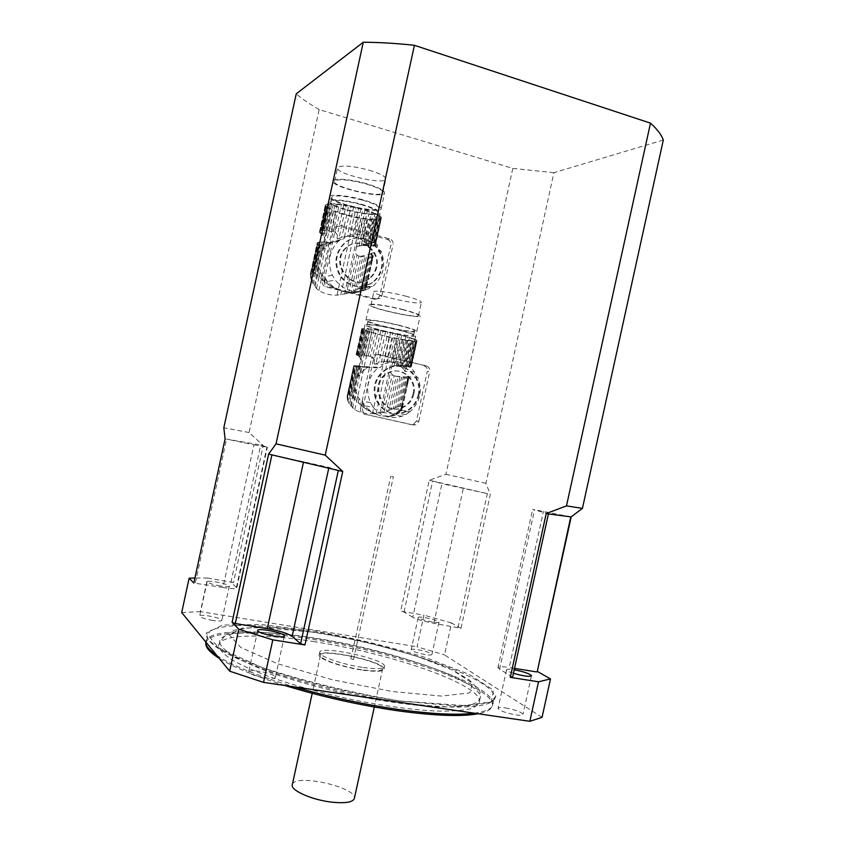 <?xml version="1.0" encoding="UTF-8"?>
<svg xmlns="http://www.w3.org/2000/svg" width="845" height="845" viewBox="0 0 845 845"><rect width="100%" height="100%" fill="white"/><g stroke="black" fill="none" stroke-linecap="round" stroke-linejoin="round"><path stroke-width="0.63" stroke-dasharray="4.22 3.17" d="M407.216 378.824L407.353 381.338L408.23 377.314L408.938 377.726L406.783 387.612L408.705 377.546M407.353 381.338L407.227 384.348M407.596 377.05L408.23 377.314M406.783 387.612L408.938 377.726M402.389 408.04L408.969 377.873M402.4 407.29L408.8 377.958M402.146 406.667L401.607 406.508L407.829 378L408.388 378M401.66 406.297L400.614 406.16L406.772 377.937L407.829 378L401.607 406.508M400.614 406.16L399.569 406.318L405.79 377.831L406.772 377.937M399.569 406.318L398.196 406.72L404.533 377.673L405.79 377.831M398.196 406.72L396.717 407.258L403.213 377.483L404.533 377.673M396.717 407.258L394.9 407.987L401.607 377.24L403.213 377.483M394.9 407.987L393.062 408.737L399.991 376.976L401.607 377.24M393.062 408.737L390.918 409.603L398.101 376.648L399.991 376.976M390.918 409.603L388.806 410.395L396.242 376.31L398.101 376.648M388.806 410.395L386.418 411.209L394.14 375.782L396.242 376.31M416.817 340.334L410.659 366.181L416.817 340.334L411.378 366.804L417.05 340.799L411.209 366.91L416.448 341.074L415.867 341.095L410.226 367.005L409.16 366.952L414.789 341.158L413.796 341.116L408.177 366.878L406.92 366.73L412.518 341.021L411.188 340.894L405.589 366.561L403.984 366.339L409.571 340.704L407.945 340.493L402.368 366.086L400.467 365.769L406.044 340.208L404.174 339.912L398.608 365.452L394.245 365.462L391.657 366.836L390.422 372.497L392.228 374.736L384.126 411.906L386.418 411.209M392.228 374.736L394.14 375.782M384.126 411.906L381.697 412.54L390.422 372.497M370.363 402.516L361.913 401.375L364.66 405.938L373.173 407.163C380.968 416.532 390.57 419.564 401.988 416.247L405.822 414.557L396.717 413.184L401.026 410.269L410.216 411.578C420.25 401.966 422.785 390.57 417.81 377.409C415.603 376.3 414.483 374.441 414.441 371.842C405.727 361.966 395.323 359.484 383.207 364.385L380.43 367.353L377.768 367.902C367.596 377.683 365.124 389.218 370.363 402.516L373.173 407.163M377.768 367.902L365.864 367.163L365.473 368.959L367.702 367.417M365.473 368.959L363.086 370.902L363.973 366.825L365.864 367.163M347.052 397.108L354.213 366.128L347.052 397.108L353.759 365.663L347.348 395.122L354.055 365.6L348.298 394.214L349.228 394.33L355.47 365.621L356.389 365.695L350.062 394.773L351.108 395.587L357.583 365.843L358.871 366.012L352.217 396.601L353.548 397.932L355.386 389.482C354.478 384.75 355.439 380.345 358.269 376.268L363.086 370.902M355.386 389.482L357.604 396.094L362.389 403.688L370.68 411.335L379.965 415.634L375.275 413.934M380.873 415.856L379.965 415.634L380.873 415.856M388.457 416.258L381.782 416.046L390.654 415.825L396.263 413.173L400.794 408.272L403.931 400.646M406.878 376.701L417.81 377.409M360.561 373.384L362.061 366.508L358.871 366.012M358.269 376.268L360.445 366.244M347.348 395.122L347.126 395.967M348.298 394.214L347.76 394.499M355.47 365.621L354.53 365.579M350.062 394.773L349.228 394.33M357.583 365.843L356.389 365.695M352.217 396.601L351.108 395.587M363.973 366.825L362.061 366.508M381.697 412.54L372.444 413.67C366.107 414.071 360.224 412.751 354.794 409.709L349.524 404.1L357.699 366.561L359.378 365.135L360.614 359.431L359.738 357.213L365.505 330.68L389.101 337.197L404.174 339.912M348.679 402.685L347.96 401.143L355.46 366.677L356.474 366.878L348.679 402.685L349.524 404.1M356.474 366.878L357.699 366.561M347.96 401.143L347.485 399.748L354.742 366.403L355.46 366.677M354.171 366.138L354.742 366.403M347.485 399.748L347.168 398.312M362.896 355.006L368.642 328.599L370.268 328.8L364.512 355.249L361.311 354.794L367.057 328.42L361.766 328.684L365.505 330.68M358.988 398.755L358.164 402.547L354.911 399.326L356.315 392.925M356.537 400.974L357.604 396.094M366.424 355.565L372.191 329.075L374.103 329.37L368.325 355.882L364.512 355.249M358.164 402.547L360.054 404.301L360.678 401.417M360.054 404.301L361.913 405.896L362.389 403.688M361.913 405.896L364.037 407.586L364.385 405.97M364.037 407.586L366.086 409.075L366.339 407.892M366.086 409.075L368.388 410.585L368.557 409.783M368.388 410.585L370.68 411.335M370.564 411.853L373.046 412.793M375.243 414.082L372.983 413.089M395.576 363.223L391.636 362.072L397.71 334.219L401.681 335.222L395.576 363.223L397.731 364.237L403.921 335.814L401.681 335.222M393.453 362.505L399.527 334.673M402.811 368.293L399.558 365.357L405.875 336.363L409.54 337.44L402.811 368.293L404.195 370.121L411.198 337.968L409.54 337.44M401.343 366.793L407.86 336.923M392.587 415.201L392.418 415.993L390.538 416.353L390.654 415.825M396.263 413.173L395.914 414.779L394.309 415.434L394.562 414.261M414.441 371.842L404.861 371.335L412.571 338.422L414.863 339.299L409.107 365.695L410.036 365.906L415.751 339.69L414.863 339.299M406.202 367.617L407.945 366.012L413.86 338.898M399.4 410.205L398.777 413.057L397.488 413.934L397.974 411.758M401.924 406.223L400.879 411.029L399.97 412.033L400.794 408.272M402.114 408.991L403.012 403.625M381.285 335C369.719 332.085 363.973 330.089 364.037 329.011C365.04 326.413 418.782 338.465 414.8 340.387C413.965 341.602 396.157 338.708 381.285 335M382.236 330.659C397.097 334.388 414.916 337.229 415.761 335.961C416.004 334.905 410.374 332.909 398.861 329.951C383.672 326.117 365.632 323.276 365.008 324.575C364.924 325.695 370.67 327.723 382.236 330.659M361.892 328.927L356.241 354.9L362.209 329.191M362.769 329.518L357.139 355.396L356.569 355.111L362.262 329.17M356.241 354.9L361.766 328.684M356.104 354.71L361.85 328.504M356.178 354.573L362.167 328.356M356.474 354.478L362.653 328.261M356.949 354.435L357.9 354.456L363.614 328.219M357.9 354.456L358.829 354.52L364.544 328.23M358.829 354.52L360.023 354.636L365.758 328.304M361.311 354.794L360.023 354.636M368.642 328.599L367.057 328.42M354.911 399.326L353.548 397.932M372.191 329.075L370.268 328.8M368.325 355.882L370.48 356.421L376.289 329.74L374.103 329.37M376.289 329.74L378.423 330.11L372.455 357.498L374.398 360.002L380.81 330.553L378.423 330.11M370.48 356.421L372.455 357.498M380.81 330.553L383.091 330.997L376.036 363.403L374.219 364.037L383.207 364.385M374.398 360.002L374.219 364.037M376.036 363.403L378.845 362.568L385.616 331.504L383.091 330.997M385.616 331.504L387.971 332L381.422 362.03L378.845 362.568M381.422 362.03L384.19 361.681L390.538 332.55L387.971 332M390.538 332.55L392.893 333.088L386.683 361.586L384.19 361.681M386.683 361.586L389.313 361.723L395.428 333.669L392.893 333.088M395.428 333.669L397.71 334.219M391.636 362.072L389.313 361.723M403.921 335.814L405.875 336.363M399.558 365.357L397.731 364.237M388.394 416.553L390.538 416.353M392.418 415.993L394.309 415.434M411.198 337.968L412.571 338.422M404.861 371.335L404.195 370.121M395.914 414.779L397.488 413.934M407.945 366.012L409.107 365.695M398.777 413.057L399.97 412.033M415.751 339.69L416.363 340.017M410.659 366.181L410.036 365.906M400.879 411.029L401.639 409.952M410.797 366.983L410.226 366.973L415.867 341.137L414.789 341.158M408.177 366.878L409.16 366.952M412.518 341.021L413.796 341.116M405.589 366.561L406.92 366.73M409.571 340.704L411.188 340.894M402.368 366.086L403.984 366.339M406.044 340.208L407.945 340.493M398.608 365.452L400.467 365.769M396.442 365.198L402.04 339.553M394.245 365.462L399.981 339.183M359.738 357.213L358.798 356.189L364.438 330.268M358.798 356.189L357.857 355.692L363.477 329.867M357.139 355.396L357.857 355.692M399.093 325.473C409.603 328.187 414.747 330.046 414.525 331.05C413.163 333.543 365.019 322.737 368.177 320.635C371.853 319.875 382.162 321.491 399.093 325.473M398.111 329.983C408.621 332.676 413.775 334.514 413.554 335.476C412.212 337.863 364.079 327.068 367.216 325.071C370.87 324.374 381.169 326.012 398.111 329.983M399.843 325.431C384.655 321.575 366.614 318.787 365.969 320.128C362.537 322.441 415.212 334.271 416.733 331.536C416.986 330.437 411.357 328.409 399.843 325.431M405.674 296.13C416.416 299.014 421.644 301.105 421.349 302.404C419.796 305.668 370.522 294.525 373.912 291.662C374.588 290.046 391.51 292.402 405.674 296.13M402.727 309.671C413.469 312.502 418.719 314.509 418.455 315.681C416.965 318.618 367.702 307.517 371.008 304.982C371.652 303.524 388.552 305.996 402.727 309.671M403.297 309.619C388.119 305.689 370.036 303.049 369.349 304.591C365.832 307.316 418.507 319.188 420.113 316.051C420.398 314.794 414.789 312.65 403.297 309.619M416.458 420.99L413.353 424.496L411.166 424.602L415.729 424.898L418.835 421.38L416.458 420.99L427.264 371.451L429.704 371.568C430.063 368.726 428.964 366.846 426.419 365.948L379.141 354.541L376.099 354.932L373.712 358.143L371.525 358.09L373.902 354.9L379.141 354.541M418.835 421.38L429.704 371.568M426.419 365.948L376.933 354.509M411.166 424.602L363.973 414.029C361.354 413.152 360.224 411.283 360.561 408.41L362.685 408.726L373.712 358.143M360.561 408.41L371.525 358.09M413.532 425.003L363.973 414.029M405.822 414.557L410.216 411.578M423.989 365.853C426.524 366.751 427.612 368.621 427.264 371.451M413.828 394.045C412.149 400.752 408.251 405.357 402.125 407.86C381.591 416.564 368.557 381.359 389.27 372.677C402.062 366.033 417.578 379.69 413.828 394.045M362.685 408.726C362.347 411.621 363.477 413.501 366.107 414.388M396.717 413.184L401.026 410.269M364.66 405.938L361.913 401.375M413.036 393.971C411.357 400.657 407.47 405.251 401.343 407.755C380.852 416.448 367.839 381.306 388.51 372.634C401.291 366.001 416.786 379.637 413.036 393.971M371.23 255.813L371.631 254.007L370.839 253.458L371.441 258.602L372.339 254.503L373.194 255.412L370.997 265.467L372.888 255M371.441 258.602L371.377 261.918M371.631 254.007L372.339 254.503M370.997 265.467L373.194 255.412M366.614 286.518L373.3 255.803M366.688 285.99L373.194 256.13M366.508 285.599L372.856 256.426M366.075 285.452L365.103 285.61L371.356 256.869L372.349 256.648M365.103 285.61L364.1 285.98L370.416 256.975L371.356 256.869M364.1 285.98L362.769 286.603L369.202 257.028L370.416 256.975M362.769 286.603L361.311 287.332L367.913 257.028L369.202 257.028M361.311 287.332L359.526 288.261L366.339 256.964L367.913 257.028M359.526 288.261L357.71 289.191L364.744 256.859L366.339 256.964M357.71 289.191L355.565 290.226L362.864 256.69L364.744 256.859M355.565 290.226L353.463 291.166L361.016 256.479L362.864 256.69M353.463 291.166L351.066 292.127L358.914 256.056L361.016 256.479M381.137 217.102L380.599 216.531L374.8 243.17L375.349 243.687L381.422 217.587L375.634 244.881L381.042 218.823L374.779 245.451L373.786 245.694L379.5 219.436L378.549 219.605L372.846 245.821L371.62 245.895L377.324 219.721L376.014 219.785L370.332 245.916L368.758 245.874L374.43 219.785L372.825 219.721L367.152 245.779L365.272 245.62L370.934 219.594L369.075 219.425L363.413 245.42L359.051 245.652L356.442 247.131L355.185 252.898L357.002 255.084L348.763 292.93L351.066 292.127M357.002 255.084L358.914 256.056M348.763 292.93L346.323 293.648L355.185 252.898M332.349 275.227L324.554 276.78L327.385 281.543L335.233 280.096C344.728 291.324 355.925 294.218 368.821 288.789L360.34 290.036L364.755 287.184L373.332 285.874C383.619 276.357 386.197 264.749 381.053 251.071C378.782 249.856 377.62 247.912 377.567 245.24C368.6 234.815 357.889 231.91 345.457 236.526L343.989 238.575L338.697 240.952C329.212 250.69 327.099 262.119 332.349 275.227L335.233 280.096M339.87 239.959L330.564 242.642L328.737 242.504L328.335 244.332L330.564 242.642M328.335 244.332L325.948 246.455L326.846 242.304L328.737 242.504M310.379 275.576L317.699 244.268L310.379 275.576L317.276 242.758L311.351 271.678L312.206 271.488L318.554 242.251L319.421 242.124L312.988 271.731L313.991 272.333L320.572 242.029L321.818 242.008L315.048 273.167L316.357 274.319L318.227 265.71C317.361 261.126 318.333 256.637 321.142 252.254L325.948 246.455M318.227 265.71L320.371 272.111L325.135 279.463L333.511 287.015L342.986 291.514L338.19 289.677M343.926 291.768L342.986 291.514L343.926 291.768M351.752 292.56L344.855 292L354.034 292.286L359.907 290.131L364.702 285.8L368.114 278.755M370.839 253.458L381.053 251.071M323.434 249.148L324.955 242.145L321.818 242.008M321.142 252.254L323.36 242.05M310.537 273.083L310.368 274.171M318.554 242.251L317.688 242.515M312.988 271.731L312.206 271.488M320.572 242.029L319.421 242.114M315.048 273.167L313.991 272.333M326.846 242.304L324.955 242.145M346.323 293.648L337.018 295.158C330.522 295.412 324.491 293.87 318.903 290.543L316.505 288.567L313.231 283.825L321.533 245.62L323.297 244.374L324.564 238.554L323.603 236.093L329.476 209.085L335.898 212.327L353.949 217.323L369.075 219.425M312.312 282.188L311.509 280.382L319.135 245.303L320.223 245.737L312.312 282.188L313.231 283.825M320.223 245.737L321.533 245.62M311.509 280.382L310.96 278.744L318.333 244.796L319.135 245.303M317.678 244.289L318.333 244.796M310.96 278.744L310.559 277.044M325.853 230.6L331.694 203.698L333.3 203.74L327.448 230.674L324.3 230.59L330.141 203.729L326.825 204.163L325.272 205.24L326.487 207.247L329.476 209.085M321.744 274.678L320.899 278.544L317.688 275.576L319.114 269.048M319.294 277.075L320.371 272.111M329.339 230.822L335.201 203.846L337.102 204.004L331.229 231.012L327.448 230.674M320.899 278.544L322.79 280.181L323.424 277.245M322.79 280.181L324.649 281.712L325.135 279.463M324.649 281.712L326.783 283.339L327.142 281.691M326.783 283.339L328.842 284.786L329.106 283.582M328.842 284.786L331.177 286.275L331.346 285.462M331.177 286.275L333.395 287.553L333.511 287.015M333.395 287.553L335.919 288.504M338.158 289.835L335.845 288.81M358.914 238.29L354.858 236.959L361.026 208.588L365.114 209.771L358.914 238.29L361.132 239.441L367.427 210.5L365.114 209.771M356.717 237.466L362.885 209.116M366.445 244.036L363.033 240.719L369.455 211.187L373.289 212.613L366.445 244.036L367.902 246.085L375.032 213.341L373.289 212.613M364.903 242.346L371.525 211.926M356.051 291.81L355.872 292.613L353.918 292.814L354.034 292.286M359.907 290.131L359.558 291.768L357.857 292.243L358.122 291.05M377.567 245.24L368.631 247.479L376.479 214.007L378.94 215.327L373.089 242.209L374.103 242.663L379.901 215.971L378.94 215.327M370.004 243.73L371.842 242.314L377.852 214.704M363.223 287.543L362.589 290.448L361.216 291.124L361.702 288.905M365.927 283.941L364.86 288.842L363.878 289.634L364.702 285.8M366.265 287.237L367.11 281.543M345.827 214.524C333.448 210.933 327.374 207.965 327.585 205.599C329.212 199.98 383.82 213.088 379.162 217.936C374.916 220.207 363.804 219.077 345.827 214.524M346.788 210.099C364.765 214.662 375.888 215.771 380.144 213.436C380.556 211.134 374.599 208.155 362.262 204.49C347.084 200.128 329.497 198.395 328.568 201.078C328.346 203.487 334.419 206.497 346.788 210.099M320.118 233.062L325.853 206.666L320.118 233.062L320.773 233.59L326.487 207.247M320.139 233.03L325.462 206.169M319.716 232.607L325.251 205.662M319.495 232.164L325.272 205.24M319.505 231.794L325.505 204.839M319.727 231.445L325.938 204.522M320.149 231.171L321.026 230.886L326.825 204.163M324.3 230.59L321.892 230.727L327.712 203.962L321.892 230.738L321.026 230.886M323.054 230.622L328.874 203.803M331.694 203.698L330.141 203.729M317.688 275.576L316.357 274.319M335.201 203.846L333.3 203.74M331.229 231.012L333.384 231.414L339.289 204.237L337.102 204.004M339.289 204.237L341.422 204.511L335.359 232.407L337.313 234.868L343.83 204.87L341.422 204.511M333.384 231.414L335.359 232.407M343.83 204.87L346.133 205.261L338.961 238.269L337.134 238.977L345.457 236.526M337.313 234.868L337.134 238.977M338.961 238.269L341.803 237.371L348.689 205.726L346.133 205.261M348.689 205.726L351.076 206.201L344.422 236.79L341.803 237.371M344.422 236.79L347.232 236.442L353.685 206.771L351.076 206.201M353.685 206.771L356.094 207.331L349.777 236.357L347.232 236.442M349.777 236.357L352.46 236.547L358.681 207.965L356.094 207.331M358.681 207.965L361.026 208.588M354.858 236.959L352.46 236.547M367.427 210.5L369.455 211.187M363.033 240.719L361.132 239.441M351.689 292.866L353.918 292.814M355.872 292.613L357.857 292.243M375.032 213.341L376.479 214.007M368.631 247.479L367.902 246.085M359.558 291.768L361.216 291.124M371.842 242.314L373.089 242.209M362.589 290.448L363.878 289.634M379.901 215.971L380.599 216.531M374.8 243.17L374.103 242.663M364.86 288.842L365.705 287.987M379.5 219.436L380.514 219.119M372.846 245.821L373.786 245.694M377.324 219.721L378.549 219.605M370.332 245.916L371.62 245.895M374.43 219.785L376.014 219.785M367.152 245.779L368.758 245.874M370.934 219.594L372.825 219.721M363.413 245.42L365.272 245.62M361.259 245.282L366.931 219.182M359.051 245.652L364.871 218.908M323.603 236.093L322.589 234.847L328.325 208.472M322.589 234.847L321.565 234.118L327.268 207.817M320.773 233.59L321.565 234.118M362.568 200.149C373.828 203.508 379.268 206.264 378.887 208.419C376.997 213.658 328.082 201.944 331.8 197.107C335.56 194.878 345.816 195.892 362.568 200.149M361.565 204.743C372.825 208.081 378.275 210.806 377.905 212.919C376.036 218.042 327.131 206.36 330.817 201.628C334.567 199.462 344.813 200.497 361.565 204.743M363.265 199.895C348.087 195.512 330.49 193.822 329.55 196.547C325.515 201.86 379.035 214.672 381.127 208.937C381.549 206.581 375.592 203.571 363.265 199.895M369.244 170.204C380.746 173.764 386.271 176.785 385.816 179.277C383.714 185.382 333.669 173.257 337.62 167.563C341.56 164.881 352.101 165.768 369.244 170.204M366.244 183.999C377.757 187.495 383.303 190.431 382.869 192.787C380.852 198.554 330.796 186.491 334.673 181.136C338.57 178.644 349.101 179.594 366.244 183.999M366.772 183.777C351.604 179.33 333.976 177.777 332.993 180.714C328.863 186.449 382.373 199.346 384.549 193.178C385.014 190.664 379.088 187.527 366.772 183.777M379.764 295.75L377.799 298.676L374.346 299.267L380.018 298.412L381.993 295.465L379.764 295.75L390.76 245.282L393.041 244.723C393.4 241.818 392.27 239.853 389.651 238.839L341.021 225.52L336.806 226.576L335.444 229.027L333.426 229.671L334.778 227.231L341.021 225.52M381.993 295.465L393.041 244.723M389.651 238.839L387.369 239.42L338.982 226.185M374.346 299.267L325.8 286.835C323.107 285.853 321.934 283.888 322.283 280.952L324.237 280.582L335.444 229.027M322.283 280.952L333.426 229.671M376.543 299.003L327.765 286.508L325.8 286.835M368.821 288.789L370.532 286.867L373.332 285.874M387.369 239.42C389.978 240.434 391.108 242.388 390.76 245.282M376.775 267.252C375.687 271.963 373.289 275.724 369.571 278.533C351.795 292.94 328.885 261.77 346.946 247.342C359.516 235.385 381.359 250.183 376.775 267.252M324.237 280.582C323.888 283.529 325.061 285.504 327.765 286.508M360.34 290.036L362.009 288.156L364.755 287.184M327.385 281.543L324.554 276.78M376.036 267.4C374.948 272.101 372.55 275.85 368.842 278.66C351.097 293.046 328.23 261.929 346.249 247.522C358.798 235.597 380.609 250.352 376.036 267.4M542.046 717.352L444.502 654.917L451.494 622.955L461.011 628.331L433.823 623.272C424.137 621.476 417.124 619.469 412.772 617.262L441.967 483.689L432.651 481.037L487.343 493.628L441.967 483.689M663.314 140.027L553.897 172.686L485.917 483.329L490.343 494.336L461.011 628.331M381.211 268.425C386.989 247.015 359.442 228.488 343.757 243.687C334.451 253.785 333.416 264.907 340.683 277.075C349.988 287.511 360.445 289.37 372.032 282.652C376.775 279.135 379.827 274.393 381.211 268.425M418.138 395.048C422.87 377.028 403.266 359.907 387.232 368.441C375.856 375.391 371.927 385.51 375.444 398.798C381.359 411.029 390.643 415.56 403.297 412.392C411.071 409.297 416.015 403.519 418.138 395.048M553.897 172.686L512.788 168.398L319.167 109.586L249.074 432.524L263.228 445.516L233.484 582.49L230.907 582.342L236.822 587.75C236.442 588.986 231.815 588.902 222.953 587.507L253.933 444.829L226.555 439.104L260.725 445.04L267.337 447.237L253.933 444.829M512.788 168.398L445.938 474.277L429.249 480.277L400.667 611.157L423.958 615.149L417.05 646.763L444.502 654.917M233.484 582.49L207.648 578.064L200.371 611.6L417.05 646.763M338.327 470.464L328.927 467.38L271.921 454.874M570.776 516.855L532.646 509.355L548.405 513.929M319.167 109.586C310.041 104.357 302.404 99.097 296.246 93.816M451.494 622.955L423.958 615.149M425.215 654.558C417.324 653.058 412.635 651.495 411.145 649.858C410.3 647.45 432.006 652.192 431.943 654.389C431.837 655.16 429.598 655.213 425.215 654.558M432.344 621.983C424.454 620.452 419.743 618.973 418.212 617.547C417.324 615.783 434.7 619.174 438.312 621.455L439.02 622.078C438.935 622.723 436.707 622.691 432.344 621.983M505.363 707.93C515.006 709.726 520.89 711.839 523.013 714.268C522.981 715.314 520.573 715.514 515.767 714.87C506.018 713.053 500.113 710.93 498.043 708.522C498.106 707.466 500.546 707.265 505.363 707.93M513.443 673.317C509.208 671.933 506.894 670.814 506.504 669.937C506.535 669.06 508.943 668.976 513.749 669.705L514.225 669.779M275.047 676.486L275.417 677.141C275.164 678.524 271.731 678.788 265.129 677.933C255.665 676.253 250.183 674.289 248.683 672.029C247.638 668.564 272.048 672.704 275.047 676.486M207.648 578.064L194.931 578.001M181.686 612.54L200.371 611.6M212.887 620.484C205.198 619.068 200.793 617.6 199.663 616.079C198.892 613.459 222.098 617.885 221.897 620.304C221.601 621.255 218.601 621.318 212.887 620.484M220.387 585.965C212.697 584.518 208.271 583.124 207.099 581.804C207.405 581.011 210.405 581.075 216.109 581.983C223.724 583.42 228.129 584.803 229.322 586.134C229.058 586.926 226.08 586.874 220.387 585.965M284.955 685.517C254.894 676.063 232.966 667.001 219.172 658.339M205.789 643.541C207.289 627.75 276.769 630.793 348.024 645.939C419.289 660.874 488.938 687.08 492.445 703.737C493.184 708.353 488.421 711.691 478.164 713.75M314.794 641.767C261.591 633.148 217.271 633.94 218.76 646.457C220.027 650.354 224.464 654.854 232.079 659.934C241.522 665.269 253.806 670.824 268.921 676.602C294.018 685.453 322.272 693.249 353.685 699.977C384.982 706.145 412.455 709.842 436.104 711.046C450.216 711.321 461.402 710.634 469.683 708.987C476.126 706.853 479.453 704.001 479.643 700.452C476.855 682.813 388.732 653.122 314.794 641.767M474.32 713.191C487.681 711.332 493.934 707.772 493.079 702.512L493.057 702.396C489.181 685.781 419.701 659.734 348.552 644.788C277.435 629.641 207.954 626.42 205.726 641.915M216.732 655.361C231.678 665.385 257.535 675.894 294.324 686.89M362.051 667.318C342.214 664.381 319.516 656.491 319.695 652.773C317.382 644.587 384.496 658.551 384.581 666.24C384.232 669.018 376.722 669.377 362.051 667.318M222.953 587.507L193.832 583.039M230.907 582.342L260.725 445.04L263.228 445.516M195.375 582.828L226.555 439.104L225.097 438.882M514.531 668.384L509.208 667.529L543.493 511.193M512.577 677.268L497.895 667.888C497.948 666.515 501.719 666.388 509.208 667.529M412.772 617.262L404.037 612.012L400.667 611.157M458.064 627.391L487.343 493.628L490.343 494.336M404.037 612.012L432.651 481.037L429.249 480.277M361.47 669.969C341.633 667.054 318.935 659.132 319.135 655.371C316.833 647.101 383.947 661.054 384.01 668.828C383.662 671.638 376.141 672.018 361.47 669.969M361.068 669.641C342.024 666.842 320.255 659.237 320.435 655.625C318.206 647.682 382.669 661.086 382.722 668.553C382.373 671.247 375.159 671.606 361.068 669.641M292.433 784.118C295.961 773.798 355.449 786.938 354.488 797.838M418.94 395.133C423.672 377.081 404.047 359.928 387.992 368.473C376.595 375.444 372.656 385.584 376.183 398.893C382.098 411.145 391.393 415.687 404.079 412.508C411.864 409.402 416.817 403.614 418.94 395.133M485.917 483.329L445.938 474.277M249.074 432.524L223.819 427.781M381.961 268.287C387.739 246.835 360.15 228.277 344.443 243.497C335.116 253.606 334.092 264.76 341.359 276.949C350.686 287.395 361.153 289.265 372.761 282.536C377.514 279.008 380.577 274.266 381.961 268.287M391.636 476.358L393.358 476.77L391.636 476.358M351.774 659.058L353.463 659.639L351.774 659.058M350.58 405.526L359.378 365.135M391.657 366.836L397.773 338.771M380.018 412.867L396.231 338.496M376.183 413.332L392.619 337.916M372.444 413.67L389.101 337.197M354.794 409.709L371.536 332.856M352.513 408.008L369.043 332.096M351.256 406.392L367.575 331.43M360.614 359.431L366.783 331.124M366.434 367.269L355.703 366.762M358.09 355.777L368.895 355.988M395.682 376.215L407.385 376.965M409.814 365.811L398.048 365.346M314.372 285.483L323.297 244.374M356.442 247.131L362.653 218.57M344.644 294.06L361.1 218.369M340.81 294.768L357.498 218.01M337.018 295.158L353.949 217.323M318.903 290.543L335.898 212.327M316.505 288.567L333.289 211.292M315.1 286.508L331.684 210.204M324.564 238.554L330.828 209.74M329.296 242.568L319.399 245.451M321.829 234.266L331.8 231.076M360.456 256.405L371.388 253.87M373.86 242.504L362.864 245.356M493.057 702.396L494.483 695.879L495.888 696.058L494.24 699.861L490.776 702.1L469.324 705.955L399.643 700.97L458.708 706.177L491.325 701.868L493.512 690.154L469.007 674.299L425.257 657.452C389.334 646.626 351.953 637.711 313.125 630.708L260.968 624.539L222.51 625.078L206.212 633.063L218.844 647.999L261.855 667.434C304.538 681.366 350.464 692.541 399.643 700.98C356.421 694.643 305.996 682.612 268.699 669.831C230.59 656.311 209.919 645.073 206.708 636.105L210.511 630.581C216.605 627.761 226.059 626.06 238.881 625.469C266.788 625.194 306.492 630.106 347.548 638.503C419.458 653.407 490.449 679.507 494.483 695.879C497.726 707.307 460.166 711.11 398.84 702.037C354.911 695.615 303.566 683.235 266.355 670.201C228.488 656.449 208.768 645.147 207.183 636.317L205.916 642.137M479.643 700.452L480.499 696.544C480.604 691.58 478.872 688.105 475.312 686.14L469.292 679.94L453.036 670.286L426.704 659.544C393.527 648.337 357.636 639.39 319.019 632.704L368.452 642.633L415.37 655.699L452.455 670.032L472.556 683.32L469.767 692.868L441.671 696.1L392.154 691.527L332.328 679.75L277.466 663.695L240.888 647.523L229.28 634.912L242.188 628.036L274.456 627.476L319.03 632.715L255.771 626.969L233.326 630.338L224.59 636.201L219.615 642.506C220.894 646.351 225.351 650.787 232.977 655.815C242.43 661.096 254.725 666.599 269.851 672.335C294.958 681.133 323.212 688.907 354.636 695.636C385.933 701.825 413.395 705.543 437.023 706.821C451.124 707.138 462.31 706.504 470.57 704.91C477.002 702.839 480.319 700.051 480.499 696.544C477.647 679.179 389.492 649.668 315.565 638.239C262.373 629.567 218.084 630.19 219.615 642.506L218.76 646.457M236.452 587.233L266.904 447.058M303.429 462.405L303.64 461.454M328.737 468.267L328.927 467.38M499.564 669.441L534.526 509.979M433.823 623.272L463.271 488.59M407.089 384.633L408.631 377.567M402.167 407.829L408.695 377.873M401.988 416.247L393.284 414.895M347.221 398.238L354.213 366.128M347.358 395.851L353.907 365.769M348.246 394.52L354.541 365.61M401.586 409.836L403.002 403.35M414.8 340.387L415.761 335.961M364.037 329.011L365.008 324.575M356.315 354.689L361.987 328.642M356.97 354.488L362.663 328.325M411.05 366.455L416.743 340.355M411.114 366.825L416.775 340.841M413.554 335.476L414.525 331.05M367.216 325.071L368.177 320.635M418.455 315.681L421.349 302.404M371.008 304.982L373.912 291.662M416.733 331.536L420.113 316.051M365.969 320.128L369.349 304.591M376.099 354.932L373.902 354.9M415.729 424.898L413.353 424.496M382.278 412.402L396.358 414.568M358.111 366.329L380.43 367.353M393.781 365.61L407.67 366.17M408.948 411.853L399.78 410.543M389.27 372.677L388.51 372.634M402.125 407.86L401.343 407.755M371.293 262.119L372.835 255.042M366.424 286.466L373.067 255.908M366.001 285.663L372.339 256.553M338.697 240.952L329.127 243.709M363.487 288.134L362.336 288.314M310.59 276.991L317.699 244.268M310.559 274.023L317.224 243.349M310.664 272.66L317.128 242.927M311.298 272.122L317.709 242.642M312.977 271.763L319.421 242.124M365.674 287.955L367.1 281.417M379.162 217.936L380.144 213.436M327.585 205.599L328.568 201.078M319.674 232.069L325.431 205.546M319.579 231.625L325.357 205.05M320.171 231.308L325.959 204.67M375.296 243.73L381.084 217.154M375.518 244.649L381.275 218.19M374.779 245.346L380.514 219.003M377.905 212.919L378.887 208.419M330.817 201.628L331.8 197.107M382.869 192.787L385.816 179.277M334.673 181.136L337.62 167.563M381.127 208.937L384.549 193.178M329.55 196.547L332.993 180.714M336.806 226.576L334.778 227.231M380.018 298.412L377.799 298.676M358.66 288.768L365.832 287.68M323.043 244.649L343.989 238.575M357.055 246.634L370.543 243.138M370.532 286.867L362.009 288.156M346.946 247.342L346.249 247.522M369.571 278.533L368.842 278.66M418.212 617.547L411.145 649.858M439.02 622.078L431.943 654.389M506.504 669.937L498.043 708.522M531.42 675.958L523.013 714.268M257.683 630.613L248.683 672.029M284.342 636.169L275.417 677.141M207.099 581.804L199.663 616.079M229.322 586.134L221.897 620.304M492.445 703.737L493.079 702.512M236.822 587.75L267.337 447.237M497.895 667.888L532.646 509.355M319.695 652.773L319.135 655.371M384.581 666.24L384.01 668.828M320.435 655.625L312.217 693.333M382.722 668.553L374.314 707.033M403.297 412.392L404.079 412.508M387.232 368.441L387.992 368.473M372.032 282.652L372.761 282.536M343.757 243.687L344.443 243.497M353.463 659.639L393.358 476.77M350.865 659.1L390.76 476.21"/><path stroke-width="1.27" d="M663.314 140.027L582.437 508.363L571.22 516.834L537.283 671.426L550.496 678.894L542.046 717.352L529.836 721.303L263.545 682.39L272.798 639.855L304.961 644.936L342.743 471.457L325.23 455.138L414.42 45.303L650.492 123.138C657.209 129.179 661.477 134.809 663.314 140.027M650.492 123.138L566.488 505.88L546.208 513.549L510.285 677.352L538.508 681.809L529.836 721.303M232.09 622.353L268.636 454.071L276.03 443.836L363.276 42.25L296.246 93.816L223.819 427.781L225.097 438.882L193.832 583.039L189.132 578.202L181.686 612.54L229.692 671.183L238.797 629.25L232.09 622.353L235.29 623.525L267.273 628.659C279.558 630.845 287.849 633.401 292.148 636.327L328.737 468.267M304.961 644.936L300.598 643.774L338.327 470.464L271.921 454.874L235.29 623.525M537.283 671.426L570.776 516.855L548.405 513.929L512.577 677.268L510.285 677.352M363.276 42.25C378.898 42.303 395.946 43.317 414.42 45.303M538.508 681.809L550.496 678.894M514.225 669.779C523.689 671.638 529.435 673.602 531.484 675.641C529.921 677.014 523.9 676.243 513.443 673.317M238.797 629.25L272.798 639.855M263.545 682.39L229.692 671.183M284.015 635.271L284.406 635.841C285.758 639.116 257.588 633.623 257.683 630.613C256.521 627.655 280.91 631.986 284.015 635.271M194.931 578.001L189.132 578.202M478.164 713.75C461.338 716.845 434.224 715.821 396.801 710.656C358.523 705.005 321.237 696.629 284.955 685.517M219.172 658.339C210.754 652.953 206.307 648.316 205.831 644.429L205.789 643.541M294.324 686.89C328.293 696.745 362.6 704.212 397.256 709.304C431.288 714.057 456.976 715.356 474.32 713.191M205.726 641.915L205.757 643.034C206.191 646.52 209.845 650.629 216.732 655.361M300.598 643.774L292.148 636.327M536.733 671.944L514.531 668.384M546.208 513.549L548.405 513.929M338.327 470.464L342.743 471.457M268.636 454.071L271.921 454.874M374.314 707.033L354.488 797.838C353.801 802.085 346.344 803.542 332.138 802.201C312.956 800.162 291.546 790.962 292.18 785.29L292.433 784.118M566.488 505.88L582.437 508.363M276.03 443.836L325.23 455.138M267.273 628.659L303.429 462.405M205.916 642.137L205.747 642.918M205.831 644.429L205.757 643.034M312.217 693.333L292.18 785.29"/></g></svg>
